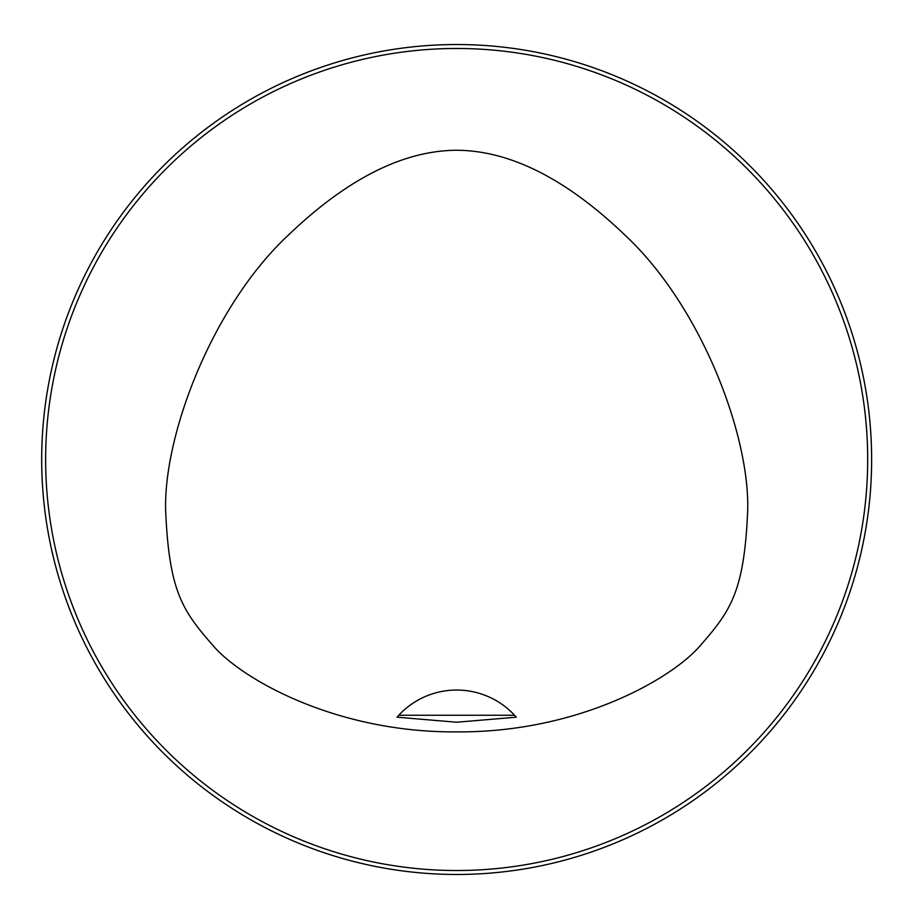 <?xml version="1.0" encoding="UTF-8"?>
<svg xmlns="http://www.w3.org/2000/svg" width="919" height="919" viewBox="0 0 919 919"><rect width="100%" height="100%" fill="white"/><g stroke="black" fill="none" stroke-linecap="round" stroke-linejoin="round"><path stroke-width="1.38" d="M867.685 459.5A411.011 411.011 0 0 0 251.163 103.548A411.011 411.011 0 0 0 251.163 815.452A411.011 411.011 0 0 0 867.685 459.5M456.674 150.245C424.084 150.567 366.118 160.377 288.049 235.425C210.554 307.75 161.457 440.5 165.857 515.077C169.647 592.973 183.26 611.629 214.024 646.689C243.328 679.899 336.779 732.811 456.674 731.869C576.558 732.811 670.008 679.899 699.313 646.689C730.077 611.629 743.689 592.973 747.48 515.077C751.891 440.5 702.782 307.75 625.288 235.425C547.219 160.377 489.264 150.567 456.674 150.245M871.637 459.5A414.963 414.963 0 0 1 249.187 818.875A414.963 414.963 0 0 1 249.187 100.125A414.963 414.963 0 0 1 871.637 459.5M398.777 715.258L397.054 717.188L456.674 722.231L516.294 717.188L514.56 715.258A79.045 79.045 0 0 0 398.777 715.258L514.56 715.258M516.294 717.188A79.045 79.045 0 0 0 514.847 715.568"/></g></svg>

